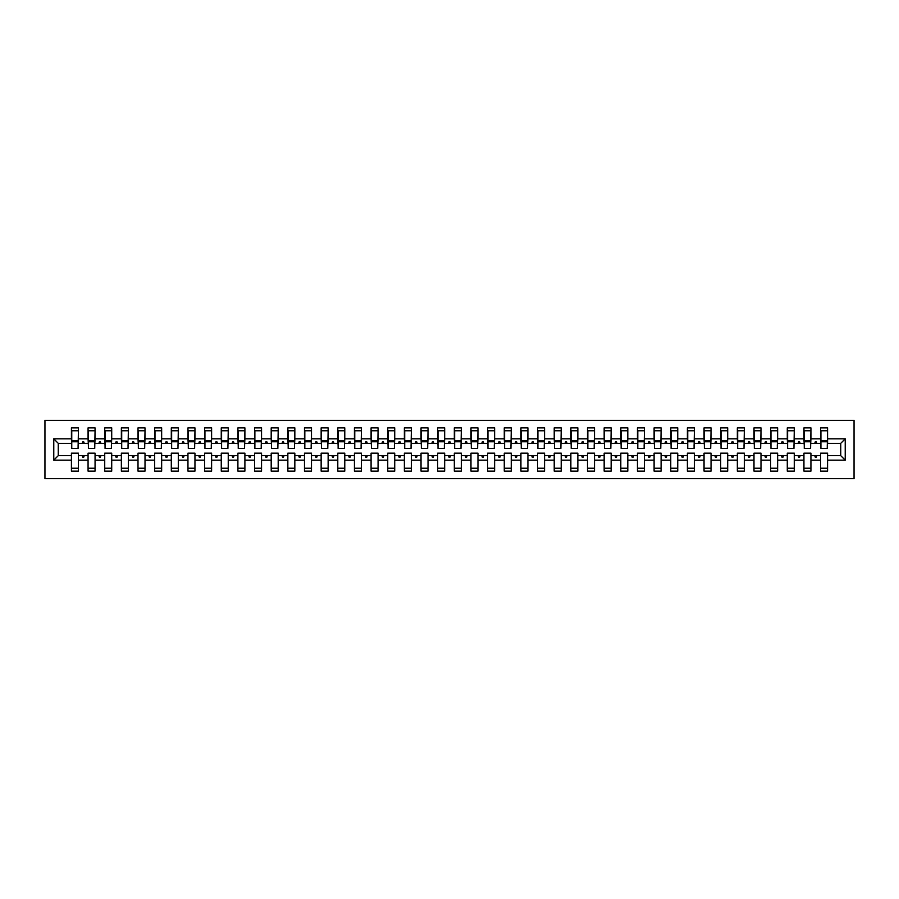 <?xml version="1.0" encoding="UTF-8"?>
<svg xmlns="http://www.w3.org/2000/svg" width="899" height="899" viewBox="0 0 899 899"><rect width="100%" height="100%" fill="white"/><g stroke="black" fill="none" stroke-linecap="round" stroke-linejoin="round"><path stroke-width="1.35" d="M44.95 478.639L854.05 478.639L854.05 420.361L44.95 420.361L44.95 478.639M845.229 460.153L840.734 455.658L840.734 443.342L845.229 438.847L845.229 460.153L827.574 460.153L827.574 453.163L820.585 453.163L820.585 455.658L810.932 455.658L810.932 453.163L803.942 453.163L803.942 455.658L794.278 455.658L794.278 453.163L787.288 453.163L787.288 455.658L777.635 455.658L777.635 453.163L770.645 453.163L770.645 455.658L760.992 455.658L760.992 453.163L753.991 453.163L753.991 455.658L744.338 455.658L744.338 453.163L737.349 453.163L737.349 455.658L727.696 455.658L727.696 453.163L720.695 453.163L720.695 455.658L711.042 455.658L711.042 453.163L704.052 453.163L704.052 455.658L694.399 455.658L694.399 453.163L687.398 453.163L687.398 455.658L677.745 455.658L677.745 453.163L670.755 453.163L670.755 455.658L661.102 455.658L661.102 453.163L654.101 453.163L654.101 455.658L644.448 455.658L644.448 453.163L637.458 453.163L637.458 455.658L627.805 455.658L627.805 453.163L620.804 453.163L620.804 455.658L611.151 455.658L611.151 453.163L604.162 453.163L604.162 455.658L594.509 455.658L594.509 453.163L587.508 453.163L587.508 455.658L577.855 455.658L577.855 453.163L570.865 453.163L570.865 455.658L561.212 455.658L561.212 453.163L554.222 453.163L554.222 455.658L544.558 455.658L544.558 453.163L537.568 453.163L537.568 455.658L527.915 455.658L527.915 453.163L520.926 453.163L520.926 455.658L511.261 455.658L511.261 453.163L504.272 453.163L504.272 455.658L494.619 455.658L494.619 453.163L487.629 453.163L487.629 455.658L477.965 455.658L477.965 453.163L470.975 453.163L470.975 455.658L461.322 455.658L461.322 453.163L454.332 453.163L454.332 455.658L444.668 455.658L444.668 453.163L437.678 453.163L437.678 455.658L428.025 455.658L428.025 453.163L421.035 453.163L421.035 455.658L411.371 455.658L411.371 453.163L404.381 453.163L404.381 455.658L394.728 455.658L394.728 453.163L387.739 453.163L387.739 455.658L378.074 455.658L378.074 453.163L371.085 453.163L371.085 455.658L361.432 455.658L361.432 453.163L354.442 453.163L354.442 455.658L344.778 455.658L344.778 453.163L337.788 453.163L337.788 455.658L328.135 455.658L328.135 453.163L321.145 453.163L321.145 455.658L311.492 455.658L311.492 453.163L304.491 453.163L304.491 455.658L294.838 455.658L294.838 453.163L287.849 453.163L287.849 455.658L278.196 455.658L278.196 453.163L271.195 453.163L271.195 455.658L261.542 455.658L261.542 453.163L254.552 453.163L254.552 455.658L244.899 455.658L244.899 453.163L237.898 453.163L237.898 455.658L228.245 455.658L228.245 453.163L221.255 453.163L221.255 455.658L211.602 455.658L211.602 453.163L204.601 453.163L204.601 455.658L194.948 455.658L194.948 453.163L187.958 453.163L187.958 455.658L178.305 455.658L178.305 453.163L171.304 453.163L171.304 455.658L161.651 455.658L161.651 453.163L154.662 453.163L154.662 455.658L145.009 455.658L145.009 453.163L138.008 453.163L138.008 455.658L128.355 455.658L128.355 453.163L121.365 453.163L121.365 455.658L111.712 455.658L111.712 453.163L104.722 453.163L104.722 455.658L95.058 455.658L95.058 453.163L88.068 453.163L88.068 455.658L78.415 455.658L78.415 471.143L71.426 471.143L71.426 455.658L58.266 455.658L53.771 460.153L53.771 438.847L58.266 443.342L58.266 455.658M827.574 460.153L827.574 471.143L820.585 471.143L820.585 455.658M840.734 443.342L827.574 443.342L827.574 427.857L820.585 427.857L820.585 438.847L810.932 438.847L810.595 445.837M820.922 445.837L820.585 438.847M820.585 460.153L810.932 460.153L810.932 471.143L803.942 471.143L803.942 455.658M810.932 438.847L810.932 427.857L803.942 427.857L803.942 438.847L794.278 438.847L793.952 445.837M804.268 445.837L803.942 438.847M803.942 460.153L794.278 460.153L794.278 471.143L787.288 471.143L787.288 455.658M794.278 438.847L794.278 427.857L787.288 427.857L787.288 438.847L777.635 438.847L777.298 445.837M787.625 445.837L787.288 438.847M787.288 460.153L777.635 460.153L777.635 471.143L770.645 471.143L770.645 455.658M777.635 438.847L777.635 427.857L770.645 427.857L770.645 438.847L760.992 438.847L760.655 445.837M770.971 445.837L770.645 438.847M770.645 460.153L760.992 460.153L760.992 471.143L753.991 471.143L753.991 455.658M760.992 438.847L760.992 427.857L753.991 427.857L753.991 438.847L744.338 438.847L744.001 445.837M754.328 445.837L753.991 438.847M753.991 460.153L744.338 460.153L744.338 471.143L737.349 471.143L737.349 455.658M744.338 438.847L744.338 427.857L737.349 427.857L737.349 438.847L727.696 438.847L727.358 445.837M737.674 445.837L737.349 438.847M737.349 460.153L727.696 460.153L727.696 471.143L720.695 471.143L720.695 455.658M727.696 438.847L727.696 427.857L720.695 427.857L720.695 438.847L711.042 438.847L710.704 445.837M721.032 445.837L720.695 438.847M720.695 460.153L711.042 460.153L711.042 471.143L704.052 471.143L704.052 455.658M711.042 438.847L711.042 427.857L704.052 427.857L704.052 438.847L694.399 438.847L694.062 445.837M704.378 445.837L704.052 438.847M704.052 460.153L694.399 460.153L694.399 471.143L687.398 471.143L687.398 455.658M694.399 438.847L694.399 427.857L687.398 427.857L687.398 438.847L677.745 438.847L677.408 445.837M687.735 445.837L687.398 438.847M687.398 460.153L677.745 460.153L677.745 471.143L670.755 471.143L670.755 455.658M677.745 438.847L677.745 427.857L670.755 427.857L670.755 438.847L661.102 438.847L660.765 445.837M671.092 445.837L670.755 438.847M670.755 460.153L661.102 460.153L661.102 471.143L654.101 471.143L654.101 455.658M661.102 438.847L661.102 427.857L654.101 427.857L654.101 438.847L644.448 438.847L644.122 445.837M654.438 445.837L654.101 438.847M654.101 460.153L644.448 460.153L644.448 471.143L637.458 471.143L637.458 455.658M644.448 438.847L644.448 427.857L637.458 427.857L637.458 438.847L627.805 438.847L627.468 445.837M637.796 445.837L637.458 438.847M637.458 460.153L627.805 460.153L627.805 471.143L620.804 471.143L620.804 455.658M627.805 438.847L627.805 427.857L620.804 427.857L620.804 438.847L611.151 438.847L610.826 445.837M621.142 445.837L620.804 438.847M620.804 460.153L611.151 460.153L611.151 471.143L604.162 471.143L604.162 455.658M611.151 438.847L611.151 427.857L604.162 427.857L604.162 438.847L594.509 438.847L594.172 445.837M604.499 445.837L604.162 438.847M604.162 460.153L594.509 460.153L594.509 471.143L587.508 471.143L587.508 455.658M594.509 438.847L594.509 427.857L587.508 427.857L587.508 438.847L577.855 438.847L577.529 445.837M587.845 445.837L587.508 438.847M587.508 460.153L577.855 460.153L577.855 471.143L570.865 471.143L570.865 455.658M577.855 438.847L577.855 427.857L570.865 427.857L570.865 438.847L561.212 438.847L560.875 445.837M571.202 445.837L570.865 438.847M570.865 460.153L561.212 460.153L561.212 471.143L554.222 471.143L554.222 455.658M561.212 438.847L561.212 427.857L554.222 427.857L554.222 438.847L544.558 438.847L544.232 445.837M554.548 445.837L554.222 438.847M554.222 460.153L544.558 460.153L544.558 471.143L537.568 471.143L537.568 455.658M544.558 438.847L544.558 427.857L537.568 427.857L537.568 438.847L527.915 438.847L527.578 445.837M537.905 445.837L537.568 438.847M537.568 460.153L527.915 460.153L527.915 471.143L520.926 471.143L520.926 455.658M527.915 438.847L527.915 427.857L520.926 427.857L520.926 438.847L511.261 438.847L510.935 445.837M521.251 445.837L520.926 438.847M520.926 460.153L511.261 460.153L511.261 471.143L504.272 471.143L504.272 455.658M511.261 438.847L511.261 427.857L504.272 427.857L504.272 438.847L494.619 438.847L494.281 445.837M504.609 445.837L504.272 438.847M504.272 460.153L494.619 460.153L494.619 471.143L487.629 471.143L487.629 455.658M494.619 438.847L494.619 427.857L487.629 427.857L487.629 438.847L477.965 438.847L477.639 445.837M487.955 445.837L487.629 438.847M487.629 460.153L477.965 460.153L477.965 471.143L470.975 471.143L470.975 455.658M477.965 438.847L477.965 427.857L470.975 427.857L470.975 438.847L461.322 438.847L460.985 445.837M471.312 445.837L470.975 438.847M470.975 460.153L461.322 460.153L461.322 471.143L454.332 471.143L454.332 455.658M461.322 438.847L461.322 427.857L454.332 427.857L454.332 438.847L444.668 438.847L444.342 445.837M454.658 445.837L454.332 438.847M454.332 460.153L444.668 460.153L444.668 471.143L437.678 471.143L437.678 455.658M444.668 438.847L444.668 427.857L437.678 427.857L437.678 438.847L428.025 438.847L427.688 445.837M438.015 445.837L437.678 438.847M437.678 460.153L428.025 460.153L428.025 471.143L421.035 471.143L421.035 455.658M428.025 438.847L428.025 427.857L421.035 427.857L421.035 438.847L411.371 438.847L411.045 445.837M421.361 445.837L421.035 438.847M421.035 460.153L411.371 460.153L411.371 471.143L404.381 471.143L404.381 455.658M411.371 438.847L411.371 427.857L404.381 427.857L404.381 438.847L394.728 438.847L394.391 445.837M404.719 445.837L404.381 438.847M404.381 460.153L394.728 460.153L394.728 471.143L387.739 471.143L387.739 455.658M394.728 438.847L394.728 427.857L387.739 427.857L387.739 438.847L378.074 438.847L377.749 445.837M388.065 445.837L387.739 438.847M387.739 460.153L378.074 460.153L378.074 471.143L371.085 471.143L371.085 455.658M378.074 438.847L378.074 427.857L371.085 427.857L371.085 438.847L361.432 438.847L361.095 445.837M371.422 445.837L371.085 438.847M371.085 460.153L361.432 460.153L361.432 471.143L354.442 471.143L354.442 455.658M361.432 438.847L361.432 427.857L354.442 427.857L354.442 438.847L344.778 438.847L344.452 445.837M354.768 445.837L354.442 438.847M354.442 460.153L344.778 460.153L344.778 471.143L337.788 471.143L337.788 455.658M344.778 438.847L344.778 427.857L337.788 427.857L337.788 438.847L328.135 438.847L327.798 445.837M338.125 445.837L337.788 438.847M337.788 460.153L328.135 460.153L328.135 471.143L321.145 471.143L321.145 455.658M328.135 438.847L328.135 427.857L321.145 427.857L321.145 438.847L311.492 438.847L311.155 445.837M321.471 445.837L321.145 438.847M321.145 460.153L311.492 460.153L311.492 471.143L304.491 471.143L304.491 455.658M311.492 438.847L311.492 427.857L304.491 427.857L304.491 438.847L294.838 438.847L294.501 445.837M304.828 445.837L304.491 438.847M304.491 460.153L294.838 460.153L294.838 471.143L287.849 471.143L287.849 455.658M294.838 438.847L294.838 427.857L287.849 427.857L287.849 438.847L278.196 438.847L277.858 445.837M288.174 445.837L287.849 438.847M287.849 460.153L278.196 460.153L278.196 471.143L271.195 471.143L271.195 455.658M278.196 438.847L278.196 427.857L271.195 427.857L271.195 438.847L261.542 438.847L261.204 445.837M271.532 445.837L271.195 438.847M271.195 460.153L261.542 460.153L261.542 471.143L254.552 471.143L254.552 455.658M261.542 438.847L261.542 427.857L254.552 427.857L254.552 438.847L244.899 438.847L244.562 445.837M254.878 445.837L254.552 438.847M254.552 460.153L244.899 460.153L244.899 471.143L237.898 471.143L237.898 455.658M244.899 438.847L244.899 427.857L237.898 427.857L237.898 438.847L228.245 438.847L227.908 445.837M238.235 445.837L237.898 438.847M237.898 460.153L228.245 460.153L228.245 471.143L221.255 471.143L221.255 455.658M228.245 438.847L228.245 427.857L221.255 427.857L221.255 438.847L211.602 438.847L211.265 445.837M221.592 445.837L221.255 438.847M221.255 460.153L211.602 460.153L211.602 471.143L204.601 471.143L204.601 455.658M211.602 438.847L211.602 427.857L204.601 427.857L204.601 438.847L194.948 438.847L194.622 445.837M204.938 445.837L204.601 438.847M204.601 460.153L194.948 460.153L194.948 471.143L187.958 471.143L187.958 455.658M194.948 438.847L194.948 427.857L187.958 427.857L187.958 438.847L178.305 438.847L177.968 445.837M188.296 445.837L187.958 438.847M187.958 460.153L178.305 460.153L178.305 471.143L171.304 471.143L171.304 455.658M178.305 438.847L178.305 427.857L171.304 427.857L171.304 438.847L161.651 438.847L161.326 445.837M171.642 445.837L171.304 438.847M171.304 460.153L161.651 460.153L161.651 471.143L154.662 471.143L154.662 455.658M161.651 438.847L161.651 427.857L154.662 427.857L154.662 438.847L145.009 438.847L144.672 445.837M154.999 445.837L154.662 438.847M154.662 460.153L145.009 460.153L145.009 471.143L138.008 471.143L138.008 455.658M145.009 438.847L145.009 427.857L138.008 427.857L138.008 438.847L128.355 438.847L128.029 445.837M138.345 445.837L138.008 438.847M138.008 460.153L128.355 460.153L128.355 471.143L121.365 471.143L121.365 455.658M128.355 438.847L128.355 427.857L121.365 427.857L121.365 438.847L111.712 438.847L111.375 445.837M121.702 445.837L121.365 438.847M121.365 460.153L111.712 460.153L111.712 471.143L104.722 471.143L104.722 455.658M111.712 438.847L111.712 427.857L104.722 427.857L104.722 438.847L95.058 438.847L94.732 445.837M105.048 445.837L104.722 438.847M104.722 460.153L95.058 460.153L95.058 471.143L88.068 471.143L88.068 455.658M95.058 438.847L95.058 427.857L88.068 427.857L88.068 438.847L78.415 438.847L78.415 427.857L71.426 427.857L71.426 438.847L53.771 438.847M88.405 445.837L88.068 438.847M78.415 455.658L78.415 453.163L71.426 453.163L71.426 455.658M71.751 445.837L71.426 438.847M827.574 443.342L827.249 445.837M810.932 460.153L810.932 455.658M794.278 460.153L794.278 455.658M777.635 460.153L777.635 455.658M760.992 460.153L760.992 455.658M744.338 460.153L744.338 455.658M727.696 460.153L727.696 455.658M711.042 460.153L711.042 455.658M694.399 460.153L694.399 455.658M677.745 460.153L677.745 455.658M661.102 460.153L661.102 455.658M644.448 460.153L644.448 455.658M627.805 460.153L627.805 455.658M611.151 460.153L611.151 455.658M594.509 460.153L594.509 455.658M577.855 460.153L577.855 455.658M561.212 460.153L561.212 455.658M544.558 460.153L544.558 455.658M527.915 460.153L527.915 455.658M511.261 460.153L511.261 455.658M494.619 460.153L494.619 455.658M477.965 460.153L477.965 455.658M461.322 460.153L461.322 455.658M444.668 460.153L444.668 455.658M428.025 460.153L428.025 455.658M411.371 460.153L411.371 455.658M394.728 460.153L394.728 455.658M378.074 460.153L378.074 455.658M361.432 460.153L361.432 455.658M344.778 460.153L344.778 455.658M328.135 460.153L328.135 455.658M311.492 460.153L311.492 455.658M294.838 460.153L294.838 455.658M278.196 460.153L278.196 455.658M261.542 460.153L261.542 455.658M244.899 460.153L244.899 455.658M228.245 460.153L228.245 455.658M211.602 460.153L211.602 455.658M194.948 460.153L194.948 455.658M178.305 460.153L178.305 455.658M161.651 460.153L161.651 455.658M145.009 460.153L145.009 455.658M128.355 460.153L128.355 455.658M111.712 460.153L111.712 455.658M95.058 460.153L95.058 455.658M845.229 438.847L827.574 438.847M88.068 460.153L78.415 460.153M71.426 460.153L53.771 460.153M814.741 443.342L816.786 443.342L816.18 441.679L815.348 441.679L814.741 443.342L810.932 443.342M820.585 443.342L816.786 443.342M814.741 455.658L815.348 457.321L816.18 457.321L816.786 455.658M798.087 443.342L800.132 443.342L799.526 441.679L798.694 441.679L798.087 443.342L794.278 443.342M803.942 443.342L800.132 443.342M798.087 455.658L798.694 457.321L799.526 457.321L800.132 455.658M781.445 443.342L783.49 443.342L782.883 441.679L782.051 441.679L781.445 443.342L777.635 443.342M787.288 443.342L783.49 443.342M781.445 455.658L782.051 457.321L782.883 457.321L783.49 455.658M764.791 443.342L766.836 443.342L766.229 441.679L765.397 441.679L764.791 443.342L760.992 443.342M770.645 443.342L766.836 443.342M764.791 455.658L765.397 457.321L766.229 457.321L766.836 455.658M748.148 443.342L750.193 443.342L749.586 441.679L748.755 441.679L748.148 443.342L744.338 443.342M753.991 443.342L750.193 443.342M748.148 455.658L748.755 457.321L749.586 457.321L750.193 455.658M731.494 443.342L733.539 443.342L732.932 441.679L732.101 441.679L731.494 443.342L727.696 443.342M737.349 443.342L733.539 443.342M731.494 455.658L732.101 457.321L732.932 457.321L733.539 455.658M714.851 443.342L716.896 443.342L716.289 441.679L715.458 441.679L714.851 443.342L711.042 443.342M720.695 443.342L716.896 443.342M714.851 455.658L715.458 457.321L716.289 457.321L716.896 455.658M698.197 443.342L700.242 443.342L699.636 441.679L698.804 441.679L698.197 443.342L694.399 443.342M704.052 443.342L700.242 443.342M698.197 455.658L698.804 457.321L699.636 457.321L700.242 455.658M681.554 443.342L683.6 443.342L682.993 441.679L682.161 441.679L681.554 443.342L677.745 443.342M687.398 443.342L683.6 443.342M681.554 455.658L682.161 457.321L682.993 457.321L683.6 455.658M664.9 443.342L666.946 443.342L666.339 441.679L665.507 441.679L664.9 443.342L661.102 443.342M670.755 443.342L666.946 443.342M664.9 455.658L665.507 457.321L666.339 457.321L666.946 455.658M648.258 443.342L650.303 443.342L649.696 441.679L648.864 441.679L648.258 443.342L644.448 443.342M654.101 443.342L650.303 443.342M648.258 455.658L648.864 457.321L649.696 457.321L650.303 455.658M631.604 443.342L633.649 443.342L633.042 441.679L632.211 441.679L631.604 443.342L627.805 443.342M637.458 443.342L633.649 443.342M631.604 455.658L632.211 457.321L633.042 457.321L633.649 455.658M614.961 443.342L617.006 443.342L616.399 441.679L615.568 441.679L614.961 443.342L611.151 443.342M620.804 443.342L617.006 443.342M614.961 455.658L615.568 457.321L616.399 457.321L617.006 455.658M598.307 443.342L600.352 443.342L599.745 441.679L598.914 441.679L598.307 443.342L594.509 443.342M604.162 443.342L600.352 443.342M598.307 455.658L598.914 457.321L599.745 457.321L600.352 455.658M581.664 443.342L583.709 443.342L583.103 441.679L582.271 441.679L581.664 443.342L577.855 443.342M587.508 443.342L583.709 443.342M581.664 455.658L582.271 457.321L583.103 457.321L583.709 455.658M565.01 443.342L567.055 443.342L566.449 441.679L565.617 441.679L565.01 443.342L561.212 443.342M570.865 443.342L567.055 443.342M565.01 455.658L565.617 457.321L566.449 457.321L567.055 455.658M548.368 443.342L550.413 443.342L549.806 441.679L548.974 441.679L548.368 443.342L544.558 443.342M554.222 443.342L550.413 443.342M548.368 455.658L548.974 457.321L549.806 457.321L550.413 455.658M531.714 443.342L533.759 443.342L533.152 441.679L532.32 441.679L531.714 443.342L527.915 443.342M537.568 443.342L533.759 443.342M531.714 455.658L532.32 457.321L533.152 457.321L533.759 455.658M515.071 443.342L517.116 443.342L516.509 441.679L515.678 441.679L515.071 443.342L511.261 443.342M520.926 443.342L517.116 443.342M515.071 455.658L515.678 457.321L516.509 457.321L517.116 455.658M498.417 443.342L500.462 443.342L499.855 441.679L499.024 441.679L498.417 443.342L494.619 443.342M504.272 443.342L500.462 443.342M498.417 455.658L499.024 457.321L499.855 457.321L500.462 455.658M481.774 443.342L483.819 443.342L483.213 441.679L482.381 441.679L481.774 443.342L477.965 443.342M487.629 443.342L483.819 443.342M481.774 455.658L482.381 457.321L483.213 457.321L483.819 455.658M465.131 443.342L467.165 443.342L466.57 441.679L465.727 441.679L465.131 443.342L461.322 443.342M470.975 443.342L467.165 443.342M465.131 455.658L465.727 457.321L466.57 457.321L467.165 455.658M448.477 443.342L450.523 443.342L449.916 441.679L449.084 441.679L448.477 443.342L444.668 443.342M454.332 443.342L450.523 443.342M448.477 455.658L449.084 457.321L449.916 457.321L450.523 455.658M431.835 443.342L433.869 443.342L433.273 441.679L432.43 441.679L431.835 443.342L428.025 443.342M437.678 443.342L433.869 443.342M431.835 455.658L432.43 457.321L433.273 457.321L433.869 455.658M415.181 443.342L417.226 443.342L416.619 441.679L415.788 441.679L415.181 443.342L411.371 443.342M421.035 443.342L417.226 443.342M415.181 455.658L415.788 457.321L416.619 457.321L417.226 455.658M398.538 443.342L400.583 443.342L399.976 441.679L399.145 441.679L398.538 443.342L394.728 443.342M404.381 443.342L400.583 443.342M398.538 455.658L399.145 457.321L399.976 457.321L400.583 455.658M381.884 443.342L383.929 443.342L383.322 441.679L382.491 441.679L381.884 443.342L378.074 443.342M387.739 443.342L383.929 443.342M381.884 455.658L382.491 457.321L383.322 457.321L383.929 455.658M365.241 443.342L367.286 443.342L366.68 441.679L365.848 441.679L365.241 443.342L361.432 443.342M371.085 443.342L367.286 443.342M365.241 455.658L365.848 457.321L366.68 457.321L367.286 455.658M348.587 443.342L350.632 443.342L350.026 441.679L349.194 441.679L348.587 443.342L344.778 443.342M354.442 443.342L350.632 443.342M348.587 455.658L349.194 457.321L350.026 457.321L350.632 455.658M331.945 443.342L333.99 443.342L333.383 441.679L332.551 441.679L331.945 443.342L328.135 443.342M337.788 443.342L333.99 443.342M331.945 455.658L332.551 457.321L333.383 457.321L333.99 455.658M315.291 443.342L317.336 443.342L316.729 441.679L315.897 441.679L315.291 443.342L311.492 443.342M321.145 443.342L317.336 443.342M315.291 455.658L315.897 457.321L316.729 457.321L317.336 455.658M298.648 443.342L300.693 443.342L300.086 441.679L299.255 441.679L298.648 443.342L294.838 443.342M304.491 443.342L300.693 443.342M298.648 455.658L299.255 457.321L300.086 457.321L300.693 455.658M281.994 443.342L284.039 443.342L283.432 441.679L282.601 441.679L281.994 443.342L278.196 443.342M287.849 443.342L284.039 443.342M281.994 455.658L282.601 457.321L283.432 457.321L284.039 455.658M265.351 443.342L267.396 443.342L266.789 441.679L265.958 441.679L265.351 443.342L261.542 443.342M271.195 443.342L267.396 443.342M265.351 455.658L265.958 457.321L266.789 457.321L267.396 455.658M248.697 443.342L250.742 443.342L250.136 441.679L249.304 441.679L248.697 443.342L244.899 443.342M254.552 443.342L250.742 443.342M248.697 455.658L249.304 457.321L250.136 457.321L250.742 455.658M232.054 443.342L234.1 443.342L233.493 441.679L232.661 441.679L232.054 443.342L228.245 443.342M237.898 443.342L234.1 443.342M232.054 455.658L232.661 457.321L233.493 457.321L234.1 455.658M215.4 443.342L217.446 443.342L216.839 441.679L216.007 441.679L215.4 443.342L211.602 443.342M221.255 443.342L217.446 443.342M215.4 455.658L216.007 457.321L216.839 457.321L217.446 455.658M198.758 443.342L200.803 443.342L200.196 441.679L199.364 441.679L198.758 443.342L194.948 443.342M204.601 443.342L200.803 443.342M198.758 455.658L199.364 457.321L200.196 457.321L200.803 455.658M182.104 443.342L184.149 443.342L183.542 441.679L182.711 441.679L182.104 443.342L178.305 443.342M187.958 443.342L184.149 443.342M182.104 455.658L182.711 457.321L183.542 457.321L184.149 455.658M165.461 443.342L167.506 443.342L166.899 441.679L166.068 441.679L165.461 443.342L161.651 443.342M171.304 443.342L167.506 443.342M165.461 455.658L166.068 457.321L166.899 457.321L167.506 455.658M148.807 443.342L150.852 443.342L150.245 441.679L149.414 441.679L148.807 443.342L145.009 443.342M154.662 443.342L150.852 443.342M148.807 455.658L149.414 457.321L150.245 457.321L150.852 455.658M132.164 443.342L134.209 443.342L133.603 441.679L132.771 441.679L132.164 443.342L128.355 443.342M138.008 443.342L134.209 443.342M132.164 455.658L132.771 457.321L133.603 457.321L134.209 455.658M115.51 443.342L117.555 443.342L116.949 441.679L116.117 441.679L115.51 443.342L111.712 443.342M121.365 443.342L117.555 443.342M115.51 455.658L116.117 457.321L116.949 457.321L117.555 455.658M98.868 443.342L100.913 443.342L100.306 441.679L99.474 441.679L98.868 443.342L95.058 443.342M104.722 443.342L100.913 443.342M98.868 455.658L99.474 457.321L100.306 457.321L100.913 455.658M82.214 443.342L84.259 443.342L83.652 441.679L82.82 441.679L82.214 443.342L78.415 443.342L78.415 438.847M88.068 443.342L84.259 443.342M82.214 455.658L82.82 457.321L83.652 457.321L84.259 455.658M78.415 443.342L78.078 445.837M71.426 443.342L58.266 443.342M840.734 455.658L827.574 455.658M78.078 430.767L71.426 430.767L78.415 430.767L78.078 448.421L71.751 448.421L71.751 441.757L78.078 441.757M71.426 468.233L78.415 468.233M94.732 430.767L88.068 430.767L95.058 430.767L94.732 448.421L88.405 448.421L88.405 441.757L94.732 441.757M88.068 468.233L95.058 468.233M111.375 430.767L104.722 430.767L111.712 430.767L111.375 448.421L105.048 448.421L105.048 441.757L111.375 441.757M104.722 468.233L111.712 468.233M128.029 430.767L121.365 430.767L128.355 430.767L128.029 448.421L121.702 448.421L121.702 441.757L128.029 441.757M121.365 468.233L128.355 468.233M144.672 430.767L138.008 430.767L145.009 430.767L144.672 448.421L138.345 448.421L138.345 441.757L144.672 441.757M138.008 468.233L145.009 468.233M161.326 430.767L154.662 430.767L161.651 430.767L161.326 448.421L154.999 448.421L154.999 441.757L161.326 441.757M154.662 468.233L161.651 468.233M177.968 430.767L171.304 430.767L178.305 430.767L177.968 448.421L171.642 448.421L171.642 441.757L177.968 441.757M171.304 468.233L178.305 468.233M194.622 430.767L187.958 430.767L194.948 430.767L194.622 448.421L188.296 448.421L188.296 441.757L194.622 441.757M187.958 468.233L194.948 468.233M211.265 430.767L204.601 430.767L211.602 430.767L211.265 448.421L204.938 448.421L204.938 441.757L211.265 441.757M204.601 468.233L211.602 468.233M227.908 430.767L221.255 430.767L228.245 430.767L227.908 448.421L221.592 448.421L221.592 441.757L227.908 441.757M221.255 468.233L228.245 468.233M244.562 430.767L237.898 430.767L244.899 430.767L244.562 448.421L238.235 448.421L238.235 441.757L244.562 441.757M237.898 468.233L244.899 468.233M261.204 430.767L254.552 430.767L261.542 430.767L261.204 448.421L254.878 448.421L254.878 441.757L261.204 441.757M254.552 468.233L261.542 468.233M277.858 430.767L271.195 430.767L278.196 430.767L277.858 448.421L271.532 448.421L271.532 441.757L277.858 441.757M271.195 468.233L278.196 468.233M294.501 430.767L287.849 430.767L294.838 430.767L294.501 448.421L288.174 448.421L288.174 441.757L294.501 441.757M287.849 468.233L294.838 468.233M311.155 430.767L304.491 430.767L311.492 430.767L311.155 448.421L304.828 448.421L304.828 441.757L311.155 441.757M304.491 468.233L311.492 468.233M327.798 430.767L321.145 430.767L328.135 430.767L327.798 448.421L321.471 448.421L321.471 441.757L327.798 441.757M321.145 468.233L328.135 468.233M344.452 430.767L337.788 430.767L344.778 430.767L344.452 448.421L338.125 448.421L338.125 441.757L344.452 441.757M337.788 468.233L344.778 468.233M361.095 430.767L354.442 430.767L361.432 430.767L361.095 448.421L354.768 448.421L354.768 441.757L361.095 441.757M354.442 468.233L361.432 468.233M377.749 430.767L371.085 430.767L378.074 430.767L377.749 448.421L371.422 448.421L371.422 441.757L377.749 441.757M371.085 468.233L378.074 468.233M394.391 430.767L387.739 430.767L394.728 430.767L394.391 448.421L388.065 448.421L388.065 441.757L394.391 441.757M387.739 468.233L394.728 468.233M411.045 430.767L404.381 430.767L411.371 430.767L411.045 448.421L404.719 448.421L404.719 441.757L411.045 441.757M404.381 468.233L411.371 468.233M427.688 430.767L421.035 430.767L428.025 430.767L427.688 448.421L421.361 448.421L421.361 441.757L427.688 441.757M421.035 468.233L428.025 468.233M444.342 430.767L437.678 430.767L444.668 430.767L444.342 448.421L438.015 448.421L438.015 441.757L444.342 441.757M437.678 468.233L444.668 468.233M460.985 430.767L454.332 430.767L461.322 430.767L460.985 448.421L454.658 448.421L454.658 441.757L460.985 441.757M454.332 468.233L461.322 468.233M477.639 430.767L470.975 430.767L477.965 430.767L477.639 448.421L471.312 448.421L471.312 441.757L477.639 441.757M470.975 468.233L477.965 468.233M494.281 430.767L487.629 430.767L494.619 430.767L494.281 448.421L487.955 448.421L487.955 441.757L494.281 441.757M487.629 468.233L494.619 468.233M510.935 430.767L504.272 430.767L511.261 430.767L510.935 448.421L504.609 448.421L504.609 441.757L510.935 441.757M504.272 468.233L511.261 468.233M527.578 430.767L520.926 430.767L527.915 430.767L527.578 448.421L521.251 448.421L521.251 441.757L527.578 441.757M520.926 468.233L527.915 468.233M544.232 430.767L537.568 430.767L544.558 430.767L544.232 448.421L537.905 448.421L537.905 441.757L544.232 441.757M537.568 468.233L544.558 468.233M560.875 430.767L554.222 430.767L561.212 430.767L560.875 448.421L554.548 448.421L554.548 441.757L560.875 441.757M554.222 468.233L561.212 468.233M577.529 430.767L570.865 430.767L577.855 430.767L577.529 448.421L571.202 448.421L571.202 441.757L577.529 441.757M570.865 468.233L577.855 468.233M594.172 430.767L587.508 430.767L594.509 430.767L594.172 448.421L587.845 448.421L587.845 441.757L594.172 441.757M587.508 468.233L594.509 468.233M610.826 430.767L604.162 430.767L611.151 430.767L610.826 448.421L604.499 448.421L604.499 441.757L610.826 441.757M604.162 468.233L611.151 468.233M627.468 430.767L620.804 430.767L627.805 430.767L627.468 448.421L621.142 448.421L621.142 441.757L627.468 441.757M620.804 468.233L627.805 468.233M644.122 430.767L637.458 430.767L644.448 430.767L644.122 448.421L637.796 448.421L637.796 441.757L644.122 441.757M637.458 468.233L644.448 468.233M660.765 430.767L654.101 430.767L661.102 430.767L660.765 448.421L654.438 448.421L654.438 441.757L660.765 441.757M654.101 468.233L661.102 468.233M677.408 430.767L670.755 430.767L677.745 430.767L677.408 448.421L671.092 448.421L671.092 441.757L677.408 441.757M670.755 468.233L677.745 468.233M694.062 430.767L687.398 430.767L694.399 430.767L694.062 448.421L687.735 448.421L687.735 441.757L694.062 441.757M687.398 468.233L694.399 468.233M710.704 430.767L704.052 430.767L711.042 430.767L710.704 448.421L704.378 448.421L704.378 441.757L710.704 441.757M704.052 468.233L711.042 468.233M727.358 430.767L720.695 430.767L727.696 430.767L727.358 448.421L721.032 448.421L721.032 441.757L727.358 441.757M720.695 468.233L727.696 468.233M744.001 430.767L737.349 430.767L744.338 430.767L744.001 448.421L737.674 448.421L737.674 441.757L744.001 441.757M737.349 468.233L744.338 468.233M760.655 430.767L753.991 430.767L760.992 430.767L760.655 448.421L754.328 448.421L754.328 441.757L760.655 441.757M753.991 468.233L760.992 468.233M777.298 430.767L770.645 430.767L777.635 430.767L777.298 448.421L770.971 448.421L770.971 441.757L777.298 441.757M770.645 468.233L777.635 468.233M793.952 430.767L787.288 430.767L794.278 430.767L793.952 448.421L787.625 448.421L787.625 441.757L793.952 441.757M787.288 468.233L794.278 468.233M810.595 430.767L803.942 430.767L810.932 430.767L810.595 448.421L804.268 448.421L804.268 441.757L810.595 441.757M803.942 468.233L810.932 468.233M827.249 430.767L820.585 430.767L827.574 430.767L827.249 448.421L820.922 448.421L820.922 441.757L827.249 441.757M820.585 468.233L827.574 468.233M71.751 430.767L71.751 440.757L78.078 440.757M71.751 441.757L71.751 440.757M88.405 430.767L88.405 440.757L94.732 440.757M88.405 441.757L88.405 440.757M105.048 430.767L105.048 440.757L111.375 440.757M105.048 441.757L105.048 440.757M121.702 430.767L121.702 440.757L128.029 440.757M121.702 441.757L121.702 440.757M138.345 430.767L138.345 440.757L144.672 440.757M138.345 441.757L138.345 440.757M154.999 430.767L154.999 440.757L161.326 440.757M154.999 441.757L154.999 440.757M171.642 430.767L171.642 440.757L177.968 440.757M171.642 441.757L171.642 440.757M188.296 430.767L188.296 440.757L194.622 440.757M188.296 441.757L188.296 440.757M204.938 430.767L204.938 440.757L211.265 440.757M204.938 441.757L204.938 440.757M221.592 430.767L221.592 440.757L227.908 440.757M221.592 441.757L221.592 440.757M238.235 430.767L238.235 440.757L244.562 440.757M238.235 441.757L238.235 440.757M254.878 430.767L254.878 440.757L261.204 440.757M254.878 441.757L254.878 440.757M271.532 430.767L271.532 440.757L277.858 440.757M271.532 441.757L271.532 440.757M288.174 430.767L288.174 440.757L294.501 440.757M288.174 441.757L288.174 440.757M304.828 430.767L304.828 440.757L311.155 440.757M304.828 441.757L304.828 440.757M321.471 430.767L321.471 440.757L327.798 440.757M321.471 441.757L321.471 440.757M338.125 430.767L338.125 440.757L344.452 440.757M338.125 441.757L338.125 440.757M354.768 430.767L354.768 440.757L361.095 440.757M354.768 441.757L354.768 440.757M371.422 430.767L371.422 440.757L377.749 440.757M371.422 441.757L371.422 440.757M388.065 430.767L388.065 440.757L394.391 440.757M388.065 441.757L388.065 440.757M404.719 430.767L404.719 440.757L411.045 440.757M404.719 441.757L404.719 440.757M421.361 430.767L421.361 440.757L427.688 440.757M421.361 441.757L421.361 440.757M438.015 430.767L438.015 440.757L444.342 440.757M438.015 441.757L438.015 440.757M454.658 430.767L454.658 440.757L460.985 440.757M454.658 441.757L454.658 440.757M471.312 430.767L471.312 440.757L477.639 440.757M471.312 441.757L471.312 440.757M487.955 430.767L487.955 440.757L494.281 440.757M487.955 441.757L487.955 440.757M504.609 430.767L504.609 440.757L510.935 440.757M504.609 441.757L504.609 440.757M521.251 430.767L521.251 440.757L527.578 440.757M521.251 441.757L521.251 440.757M537.905 430.767L537.905 440.757L544.232 440.757M537.905 441.757L537.905 440.757M554.548 430.767L554.548 440.757L560.875 440.757M554.548 441.757L554.548 440.757M571.202 430.767L571.202 440.757L577.529 440.757M571.202 441.757L571.202 440.757M587.845 430.767L587.845 440.757L594.172 440.757M587.845 441.757L587.845 440.757M604.499 430.767L604.499 440.757L610.826 440.757M604.499 441.757L604.499 440.757M621.142 430.767L621.142 440.757L627.468 440.757M621.142 441.757L621.142 440.757M637.796 430.767L637.796 440.757L644.122 440.757M637.796 441.757L637.796 440.757M654.438 430.767L654.438 440.757L660.765 440.757M654.438 441.757L654.438 440.757M671.092 430.767L671.092 440.757L677.408 440.757M671.092 441.757L671.092 440.757M687.735 430.767L687.735 440.757L694.062 440.757M687.735 441.757L687.735 440.757M704.378 430.767L704.378 440.757L710.704 440.757M704.378 441.757L704.378 440.757M721.032 430.767L721.032 440.757L727.358 440.757M721.032 441.757L721.032 440.757M737.674 430.767L737.674 440.757L744.001 440.757M737.674 441.757L737.674 440.757M754.328 430.767L754.328 440.757L760.655 440.757M754.328 441.757L754.328 440.757M770.971 430.767L770.971 440.757L777.298 440.757M770.971 441.757L770.971 440.757M787.625 430.767L787.625 440.757L793.952 440.757M787.625 441.757L787.625 440.757M804.268 430.767L804.268 440.757L810.595 440.757M804.268 441.757L804.268 440.757M820.922 430.767L820.922 440.757L827.249 440.757M820.922 441.757L820.922 440.757M71.751 440.51L78.078 440.51M88.405 440.51L94.732 440.51M105.048 440.51L111.375 440.51M121.702 440.51L128.029 440.51M138.345 440.51L144.672 440.51M154.999 440.51L161.326 440.51M171.642 440.51L177.968 440.51M188.296 440.51L194.622 440.51M204.938 440.51L211.265 440.51M221.592 440.51L227.908 440.51M238.235 440.51L244.562 440.51M254.878 440.51L261.204 440.51M271.532 440.51L277.858 440.51M288.174 440.51L294.501 440.51M304.828 440.51L311.155 440.51M321.471 440.51L327.798 440.51M338.125 440.51L344.452 440.51M354.768 440.51L361.095 440.51M371.422 440.51L377.749 440.51M388.065 440.51L394.391 440.51M404.719 440.51L411.045 440.51M421.361 440.51L427.688 440.51M438.015 440.51L444.342 440.51M454.658 440.51L460.985 440.51M471.312 440.51L477.639 440.51M487.955 440.51L494.281 440.51M504.609 440.51L510.935 440.51M521.251 440.51L527.578 440.51M537.905 440.51L544.232 440.51M554.548 440.51L560.875 440.51M571.202 440.51L577.529 440.51M587.845 440.51L594.172 440.51M604.499 440.51L610.826 440.51M621.142 440.51L627.468 440.51M637.796 440.51L644.122 440.51M654.438 440.51L660.765 440.51M671.092 440.51L677.408 440.51M687.735 440.51L694.062 440.51M704.378 440.51L710.704 440.51M721.032 440.51L727.358 440.51M737.674 440.51L744.001 440.51M754.328 440.51L760.655 440.51M770.971 440.51L777.298 440.51M787.625 440.51L793.952 440.51M804.268 440.51L810.595 440.51M820.922 440.51L827.249 440.51"/></g></svg>

